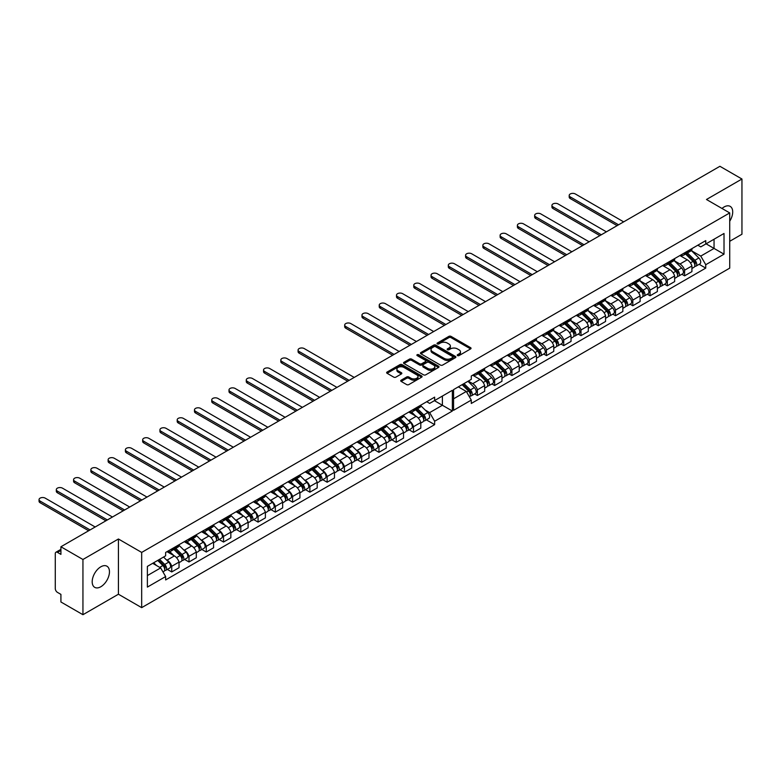 <?xml version="1.0" encoding="UTF-8"?>
<svg xmlns="http://www.w3.org/2000/svg" width="781" height="781" viewBox="0 0 781 781"><rect width="100%" height="100%" fill="white"/><g stroke="black" fill="none" stroke-linecap="round" stroke-linejoin="round"><path stroke-width="1.17" d="M729.718 221.228A12.213 7.049 120 0 0 730.176 206.369A12.213 7.049 120 0 0 724.075 206.975A12.213 7.049 120 0 0 721.995 208.459M100.827 586.746A12.213 7.049 120 0 0 108.803 575.987A12.213 7.049 120 0 0 106.929 566.196A12.213 7.049 120 0 0 100.827 566.801A12.213 7.049 120 0 0 92.851 577.559A12.213 7.049 120 0 0 94.716 587.351A12.213 7.049 120 0 0 100.827 586.746M457.539 355.589A1.074 0.625 0 0 0 459.052 355.589L470.601 348.922A1.533 0.888 0 0 0 471.05 348.297A1.533 0.888 0 0 0 470.601 347.672L451.037 336.377A1.533 0.888 0 0 0 448.87 336.377L437.321 343.044A1.074 0.625 0 0 0 438.844 343.923L440.338 343.054A4.92 2.841 0 0 1 447.288 343.054L448.919 344.001A4.92 2.841 0 0 1 450.364 346.003A4.92 2.841 0 0 1 448.919 348.014L447.425 348.873A1.074 0.625 0 0 0 448.948 349.751L450.442 348.892A4.92 2.841 0 0 1 457.402 348.892L459.033 349.829A4.92 2.841 0 0 1 460.468 351.84A4.92 2.841 0 0 1 459.033 353.852L457.539 354.711A1.074 0.625 0 0 0 457.539 355.589L457.539 354.711M440.445 365.078A1.533 0.888 0 0 0 442.622 365.078L455.44 357.678A1.533 0.888 0 0 0 455.889 357.044A1.533 0.888 0 0 0 455.44 356.419L435.886 345.134A1.533 0.888 0 0 0 433.709 345.134L420.891 352.534A1.533 0.888 0 0 0 420.442 353.158A1.533 0.888 0 0 0 420.891 353.783L440.445 365.078M60.918 546.768L719.916 166.294L741.95 179.015L706.473 199.497L729.718 212.92L141.673 552.421L118.429 538.997L82.942 559.489L60.918 546.768L60.918 554.373L57.482 552.392A3.134 1.806 -120 0 0 55.92 552.235A3.134 1.806 -120 0 0 55.275 553.67L55.275 588.562A3.134 1.806 -120 0 0 57.482 592.398L60.918 594.38L60.918 601.985L82.942 614.706L118.429 594.224L141.673 607.647L729.718 268.137L729.718 212.92M401.17 380.162A1.533 0.888 0 0 0 400.721 380.796A1.533 0.888 0 0 0 401.17 381.421L406.657 384.594A1.533 0.888 0 0 0 408.824 384.594L421.652 377.184A1.533 0.888 0 0 0 422.101 376.559A1.533 0.888 0 0 0 421.652 375.934L402.088 364.639A1.533 0.888 0 0 0 399.921 364.639L387.093 372.039A1.533 0.888 0 0 0 386.644 372.674A1.533 0.888 0 0 0 387.093 373.298L393.722 377.125A1.533 0.888 0 0 0 395.899 377.125L401.385 373.953A1.533 0.888 0 0 0 401.834 373.328A1.533 0.888 0 0 0 401.385 372.703L398.095 370.799A4.11 2.372 0 0 1 396.894 369.12A4.11 2.372 0 0 1 399.433 366.933A4.11 2.372 0 0 1 403.914 367.451L416.79 374.88A4.11 2.372 0 0 1 417.991 376.559A4.11 2.372 0 0 1 415.453 378.756A4.11 2.372 0 0 1 410.972 378.238L408.824 376.998A1.533 0.888 0 0 0 406.657 376.998L401.17 380.162L401.17 381.421L406.657 378.277L406.657 376.998M417.571 355.824A1.074 0.625 0 0 1 418.665 355.97L418.665 354.691L438.541 366.172A1.533 0.888 0 0 1 439 366.806A1.533 0.888 0 0 1 438.541 367.431L425.723 374.831A1.533 0.888 0 0 1 423.546 374.831L403.992 363.546L403.992 362.286A1.533 0.888 0 0 0 403.543 362.911A1.533 0.888 0 0 0 403.992 363.546M403.992 362.286L409.478 359.123A1.533 0.888 0 0 1 411.655 359.123L419.582 363.702A1.533 0.888 0 0 0 421.76 363.702L425.401 361.593A1.533 0.888 0 0 0 425.85 360.968A1.533 0.888 0 0 0 425.401 360.344L417.142 355.57A1.074 0.625 0 0 1 418.665 354.691M729.718 241.3L741.95 234.232L741.95 179.015M166.089 559.547L167.075 560.123A7.205 4.159 60 0 1 171.732 566.293L179.034 562.076A7.205 4.159 -120 0 0 174.388 555.906L167.027 551.659M170.678 551.279L177.99 547.061A7.205 4.159 -120 0 0 179.034 545.909L171.732 550.127A7.205 4.159 60 0 1 170.678 551.279A7.205 4.159 60 0 1 167.73 551.249M171.732 550.127L171.732 548.936M167.339 569.417L171.732 571.946L171.732 566.293M183.359 549.58L184.345 550.156A7.205 4.159 60 0 1 189.002 556.316L189.002 561.978L196.304 557.761L196.304 552.099A7.205 4.159 -120 0 0 191.657 545.939L184.296 541.682M189.002 538.968L189.002 540.149A7.205 4.159 60 0 1 187.948 541.311A7.205 4.159 60 0 1 184.999 541.282M184.609 559.44L189.002 561.978M171.732 571.946L179.034 567.728L179.034 562.076M179.034 545.909L179.034 544.718M409.107 429.833L413.5 432.362L420.803 428.144L420.803 422.492A7.205 4.159 -120 0 0 416.156 416.322L408.795 412.075M413.5 409.351L413.5 410.542A7.205 4.159 60 0 1 412.446 411.694L419.758 407.477A7.205 4.159 -120 0 0 420.803 406.315L420.803 405.134M407.858 419.963L408.853 420.539A7.205 4.159 60 0 1 413.5 426.709L413.5 432.362M412.446 411.694A7.205 4.159 60 0 1 409.498 411.665M391.837 439.801L396.231 442.329L403.533 438.112L403.533 432.459A7.205 4.159 -120 0 0 398.886 426.289L391.525 422.043M396.231 419.329L396.231 420.51A7.205 4.159 60 0 1 395.186 421.662L402.488 417.445A7.205 4.159 -120 0 0 403.533 416.293L403.533 415.101M390.588 429.94L391.584 430.507A7.205 4.159 60 0 1 396.231 436.677L396.231 442.329M395.186 421.662A7.205 4.159 60 0 1 392.228 421.633M374.568 449.768L378.961 452.306L386.263 448.089L386.263 442.427A7.205 4.159 -120 0 0 381.616 436.257L374.255 432.01M378.961 429.296L378.961 430.477A7.205 4.159 60 0 1 377.916 431.629L385.218 427.412A7.205 4.159 -120 0 0 386.263 426.26L386.263 425.079M373.318 439.908L374.314 440.484A7.205 4.159 60 0 1 378.961 446.644L378.961 452.306M377.916 431.629A7.205 4.159 60 0 1 374.958 431.6M357.308 459.736L361.691 462.274L368.993 458.056L368.993 452.394A7.205 4.159 -120 0 0 364.346 446.234L356.985 441.978M361.691 439.264L361.691 440.445A7.205 4.159 60 0 1 360.646 441.607L367.949 437.389A7.205 4.159 -120 0 0 368.993 436.228L368.993 435.046M356.048 449.876L357.044 450.452A7.205 4.159 60 0 1 361.691 456.612L361.691 462.274M360.646 441.607A7.205 4.159 60 0 1 357.688 441.577M340.038 469.713L344.421 472.241L351.733 468.024L351.733 462.372A7.205 4.159 -120 0 0 347.076 456.202L339.715 451.955M344.421 449.231L344.421 450.422A7.205 4.159 60 0 1 343.376 451.574L350.679 447.357A7.205 4.159 -120 0 0 351.733 446.205L351.733 445.014M338.778 459.853L339.774 460.419A7.205 4.159 60 0 1 344.421 466.589L344.421 472.241M343.376 451.574A7.205 4.159 60 0 1 340.418 451.545M322.768 479.68L327.151 482.219L334.463 478.001L334.463 472.339A7.205 4.159 -120 0 0 329.807 466.169L322.446 461.922M327.151 459.208L327.151 460.39A7.205 4.159 60 0 1 326.107 461.542L333.409 457.324A7.205 4.159 -120 0 0 334.463 456.172L334.463 454.991M321.508 469.82L322.504 470.387A7.205 4.159 60 0 1 327.151 476.556L327.151 482.219M326.107 461.542A7.205 4.159 60 0 1 323.158 461.512M305.498 489.648L309.881 492.186L317.193 487.969L317.193 482.307A7.205 4.159 -120 0 0 312.537 476.146L305.176 471.89M309.881 469.176L309.881 470.357A7.205 4.159 60 0 1 308.837 471.519L316.139 467.292A7.205 4.159 -120 0 0 317.193 466.14L317.193 464.959M304.239 479.788L305.234 480.364A7.205 4.159 60 0 1 309.881 486.524L309.881 492.186M308.837 471.519A7.205 4.159 60 0 1 305.888 471.49M288.228 499.625L292.611 502.154L299.924 497.936L299.924 492.284A7.205 4.159 -120 0 0 295.267 486.114L287.906 481.867M292.611 479.143L292.611 480.335A7.205 4.159 60 0 1 291.567 481.486L298.869 477.269A7.205 4.159 -120 0 0 299.924 476.117L299.924 474.926M286.969 489.755L287.964 490.331A7.205 4.159 60 0 1 292.611 496.501L292.611 502.154M291.567 481.486A7.205 4.159 60 0 1 288.619 481.457M270.958 509.593L275.342 512.131L282.654 507.904L282.654 502.251A7.205 4.159 -120 0 0 277.997 496.081L270.636 491.835M275.342 489.121L275.342 490.302A7.205 4.159 60 0 1 274.297 491.454L281.599 487.237A7.205 4.159 -120 0 0 282.654 486.085L282.654 484.903M269.709 499.733L270.695 500.299A7.205 4.159 60 0 1 275.342 506.469L275.342 512.131M274.297 491.454A7.205 4.159 60 0 1 271.349 491.425M253.688 519.56L258.072 522.098L265.384 517.881L265.384 512.219A7.205 4.159 -120 0 0 260.737 506.059L253.366 501.802M258.072 499.088L258.072 500.27A7.205 4.159 60 0 1 257.027 501.422L264.329 497.204A7.205 4.159 -120 0 0 265.384 496.052L265.384 494.871M252.439 509.7L253.425 510.276A7.205 4.159 60 0 1 258.072 516.436L258.072 522.098M257.027 501.422A7.205 4.159 60 0 1 254.079 501.392M236.418 529.538L240.802 532.066L248.114 527.849L248.114 522.186A7.205 4.159 -120 0 0 243.467 516.026L236.096 511.77M240.802 509.056L240.802 510.237A7.205 4.159 60 0 1 239.757 511.399L247.06 507.181A7.205 4.159 -120 0 0 248.114 506.02L248.114 504.838M235.169 519.668L236.155 520.244A7.205 4.159 60 0 1 240.802 526.414L240.802 532.066M239.757 511.399A7.205 4.159 60 0 1 236.809 511.37M219.149 539.505L223.532 542.034L230.844 537.816L230.844 532.164A7.205 4.159 -120 0 0 226.197 525.994L218.836 521.747M223.532 519.033L223.532 520.214A7.205 4.159 60 0 1 222.487 521.366L229.79 517.149A7.205 4.159 -120 0 0 230.844 515.997L230.844 514.806M217.899 529.645L218.885 530.211A7.205 4.159 60 0 1 223.532 536.381L223.532 542.034M222.487 521.366A7.205 4.159 60 0 1 219.539 521.337M201.879 549.473L206.272 552.011L213.574 547.793L213.574 542.131A7.205 4.159 -120 0 0 208.927 535.961L201.566 531.715M206.272 529.001L206.272 530.182A7.205 4.159 60 0 1 205.218 531.334L212.52 527.116A7.205 4.159 -120 0 0 213.574 525.964L213.574 524.783M200.629 539.612L201.615 540.188A7.205 4.159 60 0 1 206.272 546.349L206.272 552.011M205.218 531.334A7.205 4.159 60 0 1 202.269 531.305M187.948 541.311L195.26 537.094A7.205 4.159 -120 0 0 196.304 535.932L196.304 534.751M206.272 546.349L213.574 542.131M223.532 536.381L230.844 532.164M240.802 526.414L248.114 522.186M258.072 516.436L265.384 512.219M275.342 506.469L282.654 502.251M292.611 496.501L299.924 492.284M309.881 486.524L317.193 482.307M327.151 476.556L334.463 472.339M344.421 466.589L351.733 462.372M361.691 456.612L368.993 452.394M378.961 446.644L386.263 442.427M396.231 436.677L403.533 432.459M413.5 426.709L420.803 422.492M189.002 556.316L196.304 552.099M213.574 525.964L206.272 530.182M230.844 515.997L223.532 520.214M248.114 506.02L240.802 510.237M265.384 496.052L258.072 500.27M282.654 486.085L275.342 490.302M299.924 476.117L292.611 480.335M317.193 466.14L309.881 470.357M334.463 456.172L327.151 460.39M351.733 446.205L344.421 450.422M368.993 436.228L361.691 440.445M386.263 426.26L378.961 430.477M403.533 416.293L396.231 420.51M420.803 406.315L413.5 410.542M196.304 535.932L189.002 540.149M442.397 396.065L452.355 390.305L452.355 411.021L434.646 421.242L429.657 412.612L442.397 405.261L442.397 396.065M147.375 575.587L160.661 567.924L165.64 576.554L147.375 587.097L147.375 566.391L165.64 555.838L165.64 552.45L434.646 397.148L434.646 400.536L429.657 403.406L426.729 401.717M425.128 409.996L429.657 412.612M434.421 400.663L452.355 411.021M82.942 559.489L82.942 614.706M468.297 381.108L472.73 383.666A7.205 4.159 60 0 1 477.376 389.826L477.376 395.489L484.679 391.271L484.679 385.609A7.205 4.159 -120 0 0 480.032 379.439L472.671 375.192M477.376 372.478L477.376 373.66A7.205 4.159 60 0 1 476.322 374.812A7.205 4.159 60 0 1 473.374 374.782M474.643 393.907L477.376 395.489M476.322 374.812L483.634 370.594A7.205 4.159 -120 0 0 484.679 369.442L484.679 368.261M484.318 370.409L489.99 373.689A7.205 4.159 60 0 1 494.646 379.859L494.646 385.511L501.949 381.294L501.949 375.641A7.205 4.159 -120 0 0 497.302 369.472L489.941 365.225M494.646 362.501L494.646 363.692A7.205 4.159 60 0 1 493.592 364.844A7.205 4.159 60 0 1 490.644 364.815M491.913 383.94L494.646 385.511M493.592 364.844L500.904 360.627A7.205 4.159 -120 0 0 501.949 359.475L501.949 358.284M501.587 360.441L507.26 363.721A7.205 4.159 60 0 1 511.916 369.891L511.916 375.544L519.219 371.326L519.219 365.664A7.205 4.159 -120 0 0 514.572 359.504L507.211 355.248M511.916 352.534L511.916 353.715A7.205 4.159 60 0 1 510.862 354.877A7.205 4.159 60 0 1 507.914 354.847M509.183 373.972L511.916 375.544M510.862 354.877L518.174 350.659A7.205 4.159 -120 0 0 519.219 349.498L519.219 348.316M518.857 350.474L524.529 353.754A7.205 4.159 60 0 1 529.186 359.914L529.186 365.576L536.488 361.359L536.488 355.697A7.205 4.159 -120 0 0 531.841 349.537L524.481 345.28M529.186 342.566L529.186 343.747A7.205 4.159 60 0 1 528.132 344.899A7.205 4.159 60 0 1 525.183 344.87M526.453 363.995L529.186 365.576M528.132 344.899L535.444 340.682A7.205 4.159 -120 0 0 536.488 339.53L536.488 338.349M536.127 340.506L541.799 343.777A7.205 4.159 60 0 1 546.456 349.947L546.456 355.599L553.758 351.382L553.758 345.729A7.205 4.159 -120 0 0 549.111 339.559L541.75 335.313M546.456 332.599L546.456 333.78A7.205 4.159 60 0 1 545.402 334.932A7.205 4.159 60 0 1 542.453 334.903M543.722 354.027L546.456 355.599M545.402 334.932L552.714 330.714A7.205 4.159 -120 0 0 553.758 329.562L553.758 328.381M553.397 330.529L559.069 333.809A7.205 4.159 60 0 1 563.726 339.979L563.726 345.632L571.028 341.414L571.028 335.762A7.205 4.159 -120 0 0 566.381 329.592L559.02 325.345M563.726 322.621L563.726 323.812A7.205 4.159 60 0 1 562.671 324.964A7.205 4.159 60 0 1 559.723 324.935M560.992 344.06L563.726 345.632M562.671 324.964L569.984 320.747A7.205 4.159 -120 0 0 571.028 319.595L571.028 318.404M570.667 320.561L576.339 323.842A7.205 4.159 60 0 1 580.986 330.002L580.986 335.664L588.298 331.447L588.298 325.784A7.205 4.159 -120 0 0 583.651 319.624L576.29 315.368M580.986 312.654L580.986 313.835A7.205 4.159 60 0 1 579.941 314.997A7.205 4.159 60 0 1 576.993 314.968M578.262 334.092L580.986 335.664M579.941 314.997L587.244 310.77A7.205 4.159 -120 0 0 588.298 309.618L588.298 308.436M587.937 310.594L593.609 313.864A7.205 4.159 60 0 1 598.256 320.034L598.256 325.697L605.568 321.479L605.568 315.817A7.205 4.159 -120 0 0 600.921 309.647L593.55 305.4M598.256 302.686L598.256 303.868A7.205 4.159 60 0 1 597.211 305.02A7.205 4.159 60 0 1 594.263 304.99M595.532 324.115L598.256 325.697M597.211 305.02L604.514 300.802A7.205 4.159 -120 0 0 605.568 299.65L605.568 298.469M605.207 300.617L610.879 303.897A7.205 4.159 60 0 1 615.526 310.067L615.526 315.719L622.838 311.502L622.838 305.849A7.205 4.159 -120 0 0 618.191 299.679L610.82 295.433M615.526 292.709L615.526 293.9A7.205 4.159 60 0 1 614.481 295.052A7.205 4.159 60 0 1 611.533 295.023M612.802 314.147L615.526 315.719M614.481 295.052L621.783 290.835A7.205 4.159 -120 0 0 622.838 289.683L622.838 288.492M622.477 290.649L628.149 293.929A7.205 4.159 60 0 1 632.795 300.089L632.795 305.752L640.108 301.534L640.108 295.872A7.205 4.159 -120 0 0 635.451 289.712L628.09 285.455M632.795 282.742L632.795 283.923A7.205 4.159 60 0 1 631.751 285.085A7.205 4.159 60 0 1 628.803 285.055M630.072 304.18L632.795 305.752M631.751 285.085L639.053 280.867A7.205 4.159 -120 0 0 640.108 279.705L640.108 278.524M639.746 280.682L645.418 283.962A7.205 4.159 60 0 1 650.065 290.122L650.065 295.784L657.377 291.567L657.377 285.905A7.205 4.159 -120 0 0 652.721 279.735L645.36 275.488M650.065 272.774L650.065 273.955A7.205 4.159 60 0 1 649.021 275.107A7.205 4.159 60 0 1 646.072 275.078M647.342 294.203L650.065 295.784M649.021 275.107L656.323 270.89A7.205 4.159 -120 0 0 657.377 269.738L657.377 268.557M657.006 270.714L662.688 273.985A7.205 4.159 60 0 1 667.335 280.154L667.335 285.807L674.647 281.59L674.647 275.937A7.205 4.159 -120 0 0 669.991 269.767L662.63 265.52M667.335 262.806L667.335 263.988A7.205 4.159 60 0 1 666.291 265.14A7.205 4.159 60 0 1 663.342 265.11M664.611 284.235L667.335 285.807M666.291 265.14L673.593 260.922A7.205 4.159 -120 0 0 674.647 259.77L674.647 258.579M674.276 260.737L679.958 264.017A7.205 4.159 60 0 1 684.605 270.187L684.605 275.839L691.917 271.622L691.917 265.97A7.205 4.159 -120 0 0 687.26 259.8L679.9 255.553M684.605 252.829L684.605 254.02A7.205 4.159 60 0 1 683.56 255.172A7.205 4.159 60 0 1 680.612 255.143M681.881 274.268L684.605 275.839M691.917 248.612L691.917 249.793L684.605 254.02M683.56 255.172L690.863 250.955A7.205 4.159 -120 0 0 691.917 249.793M650.065 290.122L657.377 285.905M632.795 300.089L640.108 295.872M615.526 310.067L622.838 305.849M598.256 320.034L605.568 315.817M580.986 330.002L588.298 325.784M563.726 339.979L571.028 335.762M546.456 349.947L553.758 345.729M529.186 359.914L536.488 355.697M511.916 369.891L519.219 365.664M494.646 379.859L501.949 375.641M477.376 389.826L484.679 385.609M667.335 280.154L674.647 275.937M684.605 270.187L691.917 265.97M657.377 269.738L650.065 273.955M640.108 279.705L632.795 283.923M622.838 289.683L615.526 293.9M605.568 299.65L598.256 303.868M588.298 309.618L580.986 313.835M571.028 319.595L563.726 323.812M553.758 329.562L546.456 333.78M536.488 339.53L529.186 343.747M519.219 349.498L511.916 353.715M501.949 359.475L494.646 363.692M484.679 369.442L477.376 373.66M674.647 259.77L667.335 263.988M697.833 245.195L700.772 246.884L705.751 244.014L705.751 240.626L471.285 375.993L471.285 379.381L453.576 389.602L453.576 410.318L471.285 400.087L471.285 403.474L705.751 268.108L705.751 264.72L700.772 256.09L714.049 248.426L714.049 239.22L724.016 233.47L724.016 254.176L705.751 264.72M699.151 264.29L705.751 268.108M453.576 398.808L466.306 391.457L458.33 386.859M466.306 391.457L471.285 400.087M691.546 250.769L700.772 256.09M434.646 400.536L452.355 390.305M165.64 576.554L165.64 579.941L434.646 424.63L434.646 421.242M705.751 244.014L724.016 233.47M141.673 607.647L141.673 552.421M118.429 594.224L118.429 538.997M706.083 243.818L724.016 254.176M160.661 567.924L152.685 563.316M426.377 419.856L434.646 424.63M457.969 355.745L459.033 355.13A4.92 2.841 0 0 0 460.468 353.119L460.468 351.84M450.364 346.003L450.364 347.281A4.92 2.841 0 0 1 448.919 349.292L447.855 349.908M470.601 347.672L470.601 348.922L451.037 337.656A1.533 0.888 0 0 0 448.87 337.656L437.75 344.07M417.991 376.559L417.991 377.838A4.11 2.372 0 0 1 415.453 380.035A4.11 2.372 0 0 1 410.972 379.517L408.824 378.277A1.533 0.888 0 0 0 406.657 378.277M396.894 369.12L396.894 370.399A4.11 2.372 0 0 0 398.095 372.078L398.095 370.799M401.385 372.703L401.385 373.953L398.095 372.078M421.652 375.934L421.652 377.184L402.088 365.918A1.533 0.888 0 0 0 399.921 365.918L387.112 373.308M404.011 363.555L409.478 360.392L409.478 359.123M425.85 360.968L425.85 362.247A1.533 0.888 0 0 1 425.401 362.872L421.76 364.981A1.533 0.888 0 0 1 419.582 364.981L411.655 360.392A1.533 0.888 0 0 0 409.478 360.392M418.665 355.97L438.522 367.441M427.812 368.447A4.11 2.372 0 0 0 432.293 368.964A4.11 2.372 0 0 0 434.832 366.777A4.11 2.372 0 0 0 433.631 365.098L429.091 362.472A1.533 0.888 0 0 0 426.924 362.472L423.282 364.581A1.533 0.888 0 0 0 422.833 365.205A1.533 0.888 0 0 0 423.282 365.83L427.812 368.447L427.812 369.725A4.11 2.372 0 0 0 432.293 370.243A4.11 2.372 0 0 0 434.832 368.046L434.832 366.777M422.833 365.205L422.833 366.484A1.533 0.888 0 0 0 423.282 367.109L423.282 365.83M427.812 369.725L423.282 367.109M455.44 356.419L455.44 357.678L435.886 346.403A1.533 0.888 0 0 0 433.709 346.403L420.91 353.803L420.891 352.534M452.726 357.483A1.074 0.625 0 0 0 452.726 356.605L435.554 346.696A1.074 0.625 0 0 0 434.041 346.696L432.459 347.604A4.92 2.841 0 0 0 431.024 349.615A4.92 2.841 0 0 0 432.459 351.626L444.194 358.401A4.92 2.841 0 0 0 451.154 358.401L452.726 357.483L452.726 358.762A1.074 0.625 0 0 0 453.039 358.323L453.039 357.044M431.024 349.615L431.024 350.894A4.92 2.841 0 0 0 432.459 352.905L432.459 351.626M452.726 358.762L451.154 359.68A4.92 2.841 0 0 1 444.194 359.68L432.459 352.905M685.542 254.02L693.001 261.381A3.915 2.255 60 0 1 694.036 267.248L691.917 268.469M680.456 255.231L682.008 256.764M687.553 256.002L690.443 257.671M623.668 221.863L575.343 193.971A3.602 2.079 0 0 0 571.419 193.522A3.602 2.079 0 0 0 569.203 195.435A3.602 2.079 0 0 0 570.257 196.91L618.572 224.811M686.304 253.591L694.407 261.576A1.874 1.084 60 0 1 694.905 264.398A1.874 1.084 60 0 1 694.729 264.466M687.426 252.937L694.885 260.288A3.915 2.255 60 0 1 695.92 266.165A3.915 2.255 60 0 1 694.739 266.282M691.351 250.574L698.868 257.994A3.915 2.255 60 0 1 699.903 263.861L695.92 266.165M617.136 225.641L570.257 198.569A3.602 2.079 180 0 1 569.203 197.105L569.203 195.435M411.284 413.51L409.449 411.694M415.668 409.84L421.896 415.98A3.915 2.255 60 0 1 422.931 421.847L420.803 423.077M411.538 411.997L415.59 415.99M416.449 410.611L419.338 412.28M354.223 377.428L304.239 348.57A3.602 2.079 0 0 0 300.314 348.121A3.602 2.079 0 0 0 298.088 350.044A3.602 2.079 0 0 0 299.143 351.509L349.127 380.367M416.419 409.4L423.302 416.185A1.874 1.084 60 0 1 423.79 419.006A1.874 1.084 60 0 1 423.624 419.075M417.552 408.746L423.78 414.896A3.915 2.255 60 0 1 424.815 420.764A3.915 2.255 60 0 1 423.624 420.891M420.803 405.73L427.763 412.593A3.915 2.255 60 0 1 428.798 418.46L424.815 420.764M347.691 381.196L299.143 353.178A3.602 2.079 180 0 1 298.088 351.704L298.088 350.044M668.272 263.988L675.731 271.349A3.915 2.255 60 0 1 676.766 277.216L674.647 278.446M663.186 265.198L664.738 266.731M670.283 265.979L673.173 267.639M606.398 231.84L558.073 203.939A3.602 2.079 0 0 0 554.149 203.49A3.602 2.079 0 0 0 551.933 205.413A3.602 2.079 0 0 0 552.987 206.877L601.302 234.778M669.034 263.558L677.137 271.554A1.874 1.084 60 0 1 677.635 274.365A1.874 1.084 60 0 1 677.459 274.434M670.157 262.904L677.615 270.265A3.915 2.255 60 0 1 678.65 276.132A3.915 2.255 60 0 1 677.469 276.259M674.091 260.551L681.598 267.961A3.915 2.255 60 0 1 682.633 273.828L678.65 276.132M599.867 235.608L552.987 208.537A3.602 2.079 180 0 1 551.933 207.072L551.933 205.413M651.012 273.965L658.461 281.316A3.915 2.255 60 0 1 659.496 287.183L657.377 288.414M645.916 275.166L647.469 276.708M653.014 275.947L655.903 277.606M589.128 241.807L540.803 213.906A3.602 2.079 0 0 0 536.879 213.457A3.602 2.079 0 0 0 534.663 215.38A3.602 2.079 0 0 0 535.717 216.845L584.032 244.746M651.764 273.526L659.867 281.521A1.874 1.084 60 0 1 660.365 284.343A1.874 1.084 60 0 1 660.189 284.411M652.887 272.872L660.345 280.233A3.915 2.255 60 0 1 661.38 286.1A3.915 2.255 60 0 1 660.199 286.227M656.821 270.519L664.328 277.929A3.915 2.255 60 0 1 665.363 283.796L661.38 286.1M582.597 245.576L535.717 218.514A3.602 2.079 180 0 1 534.663 217.04L534.663 215.38M633.742 283.933L641.191 291.293A3.915 2.255 60 0 1 642.226 297.161L640.108 298.381M628.646 285.143L630.199 286.676M635.754 285.914L638.633 287.584M571.858 251.775L523.534 223.883A3.602 2.079 0 0 0 519.609 223.425A3.602 2.079 0 0 0 517.393 225.348A3.602 2.079 0 0 0 518.447 226.822L566.762 254.713M634.494 283.493L642.597 291.489A1.874 1.084 60 0 1 643.095 294.31A1.874 1.084 60 0 1 642.919 294.378M635.617 282.849L643.075 290.2A3.915 2.255 60 0 1 644.11 296.067A3.915 2.255 60 0 1 642.929 296.194M639.551 280.486L647.058 287.906A3.915 2.255 60 0 1 648.093 293.773L644.11 296.067M565.327 255.553L518.447 228.482A3.602 2.079 180 0 1 517.393 227.007L517.393 225.348M616.473 293.9L623.921 301.261A3.915 2.255 60 0 1 624.956 307.128L622.838 308.358M611.377 295.111L612.929 296.643M618.484 295.892L621.364 297.551M554.588 261.752L506.264 233.851A3.602 2.079 0 0 0 502.339 233.402A3.602 2.079 0 0 0 500.123 235.315A3.602 2.079 0 0 0 501.177 236.789L549.492 264.691M617.224 293.471L625.327 301.466A1.874 1.084 60 0 1 625.825 304.278A1.874 1.084 60 0 1 625.649 304.346M618.347 292.816L625.806 300.177A3.915 2.255 60 0 1 626.84 306.045A3.915 2.255 60 0 1 625.659 306.172M622.281 290.464L629.789 297.873A3.915 2.255 60 0 1 630.823 303.741L626.84 306.045M548.057 265.52L501.177 238.449A3.602 2.079 180 0 1 500.123 236.985L500.123 235.315M599.203 303.877L606.661 311.228A3.915 2.255 60 0 1 607.686 317.096L605.568 318.326M594.107 305.078L595.659 306.621M601.214 305.859L604.094 307.519M537.318 271.72L488.994 243.818A3.602 2.079 0 0 0 485.069 243.369A3.602 2.079 0 0 0 482.853 245.293A3.602 2.079 0 0 0 483.908 246.757L532.222 274.658M599.954 303.438L608.057 311.434A1.874 1.084 60 0 1 608.555 314.245A1.874 1.084 60 0 1 608.379 314.313M601.077 302.784L608.536 310.145A3.915 2.255 60 0 1 609.57 316.012A3.915 2.255 60 0 1 608.389 316.139M605.011 300.431L612.529 307.841A3.915 2.255 60 0 1 613.554 313.708L609.57 316.012M530.787 275.488L483.908 248.426A3.602 2.079 180 0 1 482.853 246.952L482.853 245.293M581.933 313.845L589.391 321.206A3.915 2.255 60 0 1 590.416 327.073L588.298 328.293M576.837 315.055L578.389 316.588M583.944 315.827L586.824 317.496M520.048 281.687L471.724 253.796A3.602 2.079 0 0 0 467.809 253.337A3.602 2.079 0 0 0 465.583 255.26A3.602 2.079 0 0 0 466.638 256.734L514.952 284.626M582.685 313.406L590.787 321.401A1.874 1.084 60 0 1 591.285 324.222A1.874 1.084 60 0 1 591.11 324.291M583.807 312.761L591.266 320.112A3.915 2.255 60 0 1 592.301 325.98A3.915 2.255 60 0 1 591.119 326.107M587.742 310.399L595.259 317.818A3.915 2.255 60 0 1 596.284 323.685L592.301 325.98M513.517 285.455L466.638 258.394A3.602 2.079 180 0 1 465.583 256.92L465.583 255.26M564.663 323.812L572.122 331.173A3.915 2.255 60 0 1 573.147 337.041L571.028 338.261M559.567 325.023L561.129 326.556M566.674 325.794L569.554 327.464M502.779 291.655L454.464 263.763A3.602 2.079 0 0 0 450.539 263.314A3.602 2.079 0 0 0 448.314 265.228A3.602 2.079 0 0 0 449.368 266.702L497.692 294.603M565.415 323.383L573.518 331.378A1.874 1.084 60 0 1 574.015 334.19A1.874 1.084 60 0 1 573.84 334.258M566.547 322.729L573.996 330.09A3.915 2.255 60 0 1 575.031 335.957A3.915 2.255 60 0 1 573.85 336.074M570.472 320.366L577.989 327.786A3.915 2.255 60 0 1 579.014 333.653L575.031 335.957M496.247 295.433L449.368 268.361A3.602 2.079 180 0 1 448.314 266.897L448.314 265.228M547.393 333.79L554.852 341.141A3.915 2.255 60 0 1 555.877 347.008L553.758 348.238M542.297 334.99L543.859 336.533M549.404 335.771L552.284 337.431M485.509 301.632L437.194 273.731A3.602 2.079 0 0 0 433.27 273.282A3.602 2.079 0 0 0 431.044 275.205A3.602 2.079 0 0 0 432.098 276.669L480.422 304.57M548.145 333.35L556.248 341.346A1.874 1.084 60 0 1 556.746 344.157A1.874 1.084 60 0 1 556.57 344.226M549.277 332.696L556.726 340.057A3.915 2.255 60 0 1 557.761 345.924A3.915 2.255 60 0 1 556.58 346.051M553.202 330.343L560.719 337.753A3.915 2.255 60 0 1 561.744 343.62L557.761 345.924M478.978 305.4L432.098 278.329A3.602 2.079 180 0 1 431.044 276.865L431.044 275.205M530.123 343.757L537.582 351.108A3.915 2.255 60 0 1 538.607 356.976L536.488 358.206M525.027 344.968L526.589 346.5M532.134 345.739L535.014 347.408M468.239 311.599L419.924 283.698A3.602 2.079 0 0 0 416 283.249A3.602 2.079 0 0 0 413.774 285.172A3.602 2.079 0 0 0 414.828 286.647L463.153 314.538M530.875 343.318L538.978 351.313A1.874 1.084 60 0 1 539.476 354.135A1.874 1.084 60 0 1 539.3 354.203M532.007 342.674L539.456 350.025A3.915 2.255 60 0 1 540.491 355.892A3.915 2.255 60 0 1 539.31 356.019M535.932 340.311L543.449 347.721A3.915 2.255 60 0 1 544.474 353.588L540.491 355.892M461.708 315.368L414.828 288.306A3.602 2.079 180 0 1 413.774 286.832L413.774 285.172M512.853 353.725L520.312 361.086A3.915 2.255 60 0 1 521.347 366.953L519.219 368.173M507.757 354.935L509.319 356.468M514.864 355.706L517.744 357.376M450.969 321.567L402.654 293.676A3.602 2.079 0 0 0 398.73 293.226A3.602 2.079 0 0 0 396.504 295.14A3.602 2.079 0 0 0 397.558 296.614L445.883 324.505M513.605 353.285L521.708 361.281A1.874 1.084 60 0 1 522.206 364.102A1.874 1.084 60 0 1 522.04 364.171M514.738 352.641L522.196 359.992A3.915 2.255 60 0 1 523.221 365.859A3.915 2.255 60 0 1 522.04 365.986M518.662 350.279L526.179 357.698A3.915 2.255 60 0 1 527.214 363.565L523.221 365.859M444.438 325.345L397.558 298.274A3.602 2.079 180 0 1 396.504 296.8L396.504 295.14M495.584 363.692L503.042 371.053A3.915 2.255 60 0 1 504.077 376.92L501.949 378.15M490.488 364.903L492.05 366.435M497.595 365.684L500.475 367.343M433.699 331.544L385.384 303.643A3.602 2.079 0 0 0 381.46 303.194A3.602 2.079 0 0 0 379.234 305.117A3.602 2.079 0 0 0 380.288 306.582L428.613 334.483M496.335 363.263L504.438 371.258A1.874 1.084 60 0 1 504.936 374.07A1.874 1.084 60 0 1 504.77 374.138M497.468 362.609L504.926 369.969A3.915 2.255 60 0 1 505.951 375.837A3.915 2.255 60 0 1 504.77 375.964M501.392 360.256L508.909 367.666A3.915 2.255 60 0 1 509.944 373.533L505.951 375.837M427.168 335.313L380.288 308.241A3.602 2.079 180 0 1 379.234 306.777L379.234 305.117M478.314 373.669L485.772 381.021A3.915 2.255 60 0 1 486.807 386.888L484.679 388.118M473.218 374.87L474.78 376.413M480.325 375.651L483.205 377.311M416.429 341.512L368.115 313.611A3.602 2.079 0 0 0 364.19 313.161A3.602 2.079 0 0 0 361.964 315.085A3.602 2.079 0 0 0 363.019 316.549L411.343 344.45M479.065 373.23L487.168 381.226A1.874 1.084 60 0 1 487.666 384.047A1.874 1.084 60 0 1 487.5 384.106M480.198 372.576L487.656 379.937A3.915 2.255 60 0 1 488.681 385.804A3.915 2.255 60 0 1 487.5 385.931M484.122 370.223L491.639 377.633A3.915 2.255 60 0 1 492.674 383.5L488.681 385.804M409.898 345.28L363.019 318.218A3.602 2.079 180 0 1 361.964 316.744L361.964 315.085M462.098 384.682L468.502 390.998A3.915 2.255 60 0 1 469.537 396.865L469.449 396.914M463.055 385.619L465.935 387.288M399.159 351.479L350.845 323.588A3.602 2.079 0 0 0 346.92 323.129A3.602 2.079 0 0 0 344.694 325.052A3.602 2.079 0 0 0 345.749 326.526L394.073 354.418M462.86 384.242L469.898 391.193A1.874 1.084 60 0 1 470.396 394.014A1.874 1.084 60 0 1 470.23 394.083M463.982 383.598L470.387 389.904A3.915 2.255 60 0 1 471.412 395.772A3.915 2.255 60 0 1 470.23 395.899M467.965 381.294L474.37 387.61A3.915 2.255 60 0 1 475.404 393.478L471.412 395.772M392.628 355.248L345.749 328.186A3.602 2.079 180 0 1 344.694 326.712L344.694 325.052M394.014 423.478L392.179 421.662M398.398 419.807L404.626 425.957A3.915 2.255 60 0 1 405.661 431.825L403.533 433.045M394.268 421.974L398.32 425.967M399.179 420.578L402.069 422.248M336.953 387.396L286.969 358.547A3.602 2.079 0 0 0 283.044 358.089A3.602 2.079 0 0 0 280.818 360.012A3.602 2.079 0 0 0 281.873 361.486L331.857 390.344M399.15 419.368L406.032 426.153A1.874 1.084 60 0 1 406.52 428.974A1.874 1.084 60 0 1 406.354 429.042M400.282 418.723L406.51 424.864A3.915 2.255 60 0 1 407.545 430.731A3.915 2.255 60 0 1 406.364 430.858M403.533 415.707L410.494 422.57A3.915 2.255 60 0 1 411.528 428.437L407.545 430.731M330.422 391.174L281.873 363.145A3.602 2.079 180 0 1 280.818 361.671L280.818 360.012M376.745 433.445L374.909 431.639M381.128 429.775L387.356 435.925A3.915 2.255 60 0 1 388.391 441.792L386.263 443.022M376.998 431.942L381.05 435.935M381.909 430.556L384.799 432.215M319.683 397.373L269.699 368.515A3.602 2.079 0 0 0 265.774 368.066A3.602 2.079 0 0 0 263.548 369.989A3.602 2.079 0 0 0 264.603 371.453L314.587 400.311M381.88 429.345L388.762 436.13A1.874 1.084 60 0 1 389.25 438.942A1.874 1.084 60 0 1 389.084 439.01M383.012 428.691L389.241 434.841A3.915 2.255 60 0 1 390.275 440.709A3.915 2.255 60 0 1 389.094 440.835M386.263 425.674L393.224 432.537A3.915 2.255 60 0 1 394.259 438.405L390.275 440.709M313.152 401.141L264.603 373.113A3.602 2.079 180 0 1 263.548 371.649L263.548 369.989M359.475 443.413L357.639 441.607M363.858 439.752L370.087 445.892A3.915 2.255 60 0 1 371.121 451.76L368.993 452.99M359.738 441.909L363.78 445.902M364.639 440.523L367.529 442.183M302.413 407.34L252.429 378.482A3.602 2.079 0 0 0 248.504 378.033A3.602 2.079 0 0 0 246.279 379.956A3.602 2.079 0 0 0 247.333 381.421L297.317 410.279M364.61 439.312L371.492 446.097A1.874 1.084 60 0 1 371.981 448.909A1.874 1.084 60 0 1 371.815 448.977M365.742 438.658L371.971 444.809A3.915 2.255 60 0 1 373.006 450.676A3.915 2.255 60 0 1 371.824 450.803M368.993 435.642L375.954 442.505A3.915 2.255 60 0 1 376.989 448.372L373.006 450.676M295.882 411.109L247.333 383.09A3.602 2.079 180 0 1 246.279 381.616L246.279 379.956M342.205 453.39L340.37 451.574M346.588 449.719L352.817 455.87A3.915 2.255 60 0 1 353.852 461.737L351.733 462.957M342.469 451.887L346.51 455.87M347.369 450.491L350.259 452.16M285.143 417.308L235.159 388.46A3.602 2.079 0 0 0 231.235 388.001A3.602 2.079 0 0 0 229.009 389.924A3.602 2.079 0 0 0 230.063 391.398L280.047 420.256M347.34 449.28L354.223 456.065A1.874 1.084 60 0 1 354.72 458.886A1.874 1.084 60 0 1 354.545 458.955M348.472 448.636L354.701 454.776A3.915 2.255 60 0 1 355.736 460.644A3.915 2.255 60 0 1 354.554 460.77M351.733 445.609L358.684 452.482A3.915 2.255 60 0 1 359.719 458.349L355.736 460.644M278.612 421.086L230.063 393.058A3.602 2.079 180 0 1 229.009 391.584L229.009 389.924M324.935 463.358L323.1 461.551M329.318 459.687L335.547 465.837A3.915 2.255 60 0 1 336.582 471.704L334.463 472.925M325.199 461.854L329.24 465.847M330.099 460.458L332.989 462.127M267.873 427.285L217.889 398.427A3.602 2.079 0 0 0 213.965 397.978A3.602 2.079 0 0 0 211.749 399.892A3.602 2.079 0 0 0 212.803 401.366L262.777 430.224M330.07 459.257L336.953 466.042A1.874 1.084 60 0 1 337.451 468.854A1.874 1.084 60 0 1 337.275 468.922M331.203 458.603L337.431 464.754A3.915 2.255 60 0 1 338.466 470.621A3.915 2.255 60 0 1 337.285 470.738M334.463 455.587L341.414 462.45A3.915 2.255 60 0 1 342.449 468.317L338.466 470.621M261.342 431.053L212.803 403.025A3.602 2.079 180 0 1 211.749 401.561L211.749 399.892M307.665 473.325L305.83 471.519M312.049 469.654L318.277 475.805A3.915 2.255 60 0 1 319.312 481.672L317.193 482.902M307.929 471.822L311.97 475.814M312.83 470.435L315.719 472.095M250.603 437.253L200.619 408.395A3.602 2.079 0 0 0 196.695 407.946A3.602 2.079 0 0 0 194.479 409.869A3.602 2.079 0 0 0 195.533 411.333L245.507 440.191M312.8 469.225L319.683 476.01A1.874 1.084 60 0 1 320.181 478.821A1.874 1.084 60 0 1 320.005 478.89M313.933 468.571L320.161 474.721A3.915 2.255 60 0 1 321.196 480.588A3.915 2.255 60 0 1 320.015 480.715M317.193 465.554L324.144 472.417A3.915 2.255 60 0 1 325.179 478.284L321.196 480.588M244.072 441.021L195.533 412.993A3.602 2.079 180 0 1 194.479 411.528L194.479 409.869M290.395 483.302L288.56 481.486M294.779 479.632L301.007 485.772A3.915 2.255 60 0 1 302.042 491.639L299.924 492.87M290.659 481.789L294.701 485.782M295.56 480.403L298.449 482.072M233.334 447.22L183.35 418.362A3.602 2.079 0 0 0 179.425 417.913A3.602 2.079 0 0 0 177.209 419.836A3.602 2.079 0 0 0 178.263 421.31L228.237 450.159M295.53 479.192L302.413 485.977A1.874 1.084 60 0 1 302.911 488.799A1.874 1.084 60 0 1 302.735 488.867M296.663 478.538L302.891 484.689A3.915 2.255 60 0 1 303.926 490.556A3.915 2.255 60 0 1 302.745 490.683M299.924 475.522L306.874 482.385A3.915 2.255 60 0 1 307.909 488.262L303.926 490.556M226.802 450.988L178.263 422.97A3.602 2.079 180 0 1 177.209 421.496L177.209 419.836M273.125 493.27L271.29 491.454M277.509 489.599L283.737 495.75A3.915 2.255 60 0 1 284.772 501.617L282.654 502.837M273.389 491.766L277.431 495.759M278.3 490.37L281.18 492.04M216.064 457.197L166.08 428.339A3.602 2.079 0 0 0 162.155 427.89A3.602 2.079 0 0 0 159.939 429.804A3.602 2.079 0 0 0 160.993 431.278L210.968 460.136M278.261 489.16L285.143 495.945A1.874 1.084 60 0 1 285.641 498.766A1.874 1.084 60 0 1 285.465 498.834M279.393 488.515L285.621 494.656A3.915 2.255 60 0 1 286.656 500.523A3.915 2.255 60 0 1 285.475 500.65M282.654 485.499L289.605 492.362A3.915 2.255 60 0 1 290.639 498.229L286.656 500.523M209.533 460.966L160.993 432.938A3.602 2.079 180 0 1 159.939 431.463L159.939 429.804M255.856 503.237L254.02 501.431M260.239 499.567L266.467 505.717A3.915 2.255 60 0 1 267.502 511.584L265.384 512.814M256.119 501.734L260.161 505.727M261.03 500.348L263.91 502.007M198.794 467.165L148.81 438.307A3.602 2.079 0 0 0 144.885 437.858A3.602 2.079 0 0 0 142.669 439.781A3.602 2.079 0 0 0 143.724 441.245L193.698 470.103M261 499.137L267.873 505.922A1.874 1.084 60 0 1 268.371 508.734A1.874 1.084 60 0 1 268.195 508.802M262.123 498.483L268.352 504.633A3.915 2.255 60 0 1 269.386 510.501A3.915 2.255 60 0 1 268.205 510.628M265.384 495.466L272.335 502.329A3.915 2.255 60 0 1 273.37 508.197L269.386 510.501M192.263 470.933L143.724 442.905A3.602 2.079 180 0 1 142.669 441.441L142.669 439.781M238.586 513.205L236.75 511.399M242.969 509.544L249.207 515.685A3.915 2.255 60 0 1 250.232 521.552L248.114 522.782M238.849 511.701L242.891 515.694M243.76 510.315L246.64 511.975M181.524 477.132L131.54 448.274A3.602 2.079 0 0 0 127.615 447.825A3.602 2.079 0 0 0 125.399 449.749A3.602 2.079 0 0 0 126.454 451.213L176.428 480.071M243.731 509.105L250.603 515.89A1.874 1.084 60 0 1 251.101 518.711A1.874 1.084 60 0 1 250.926 518.769M244.853 508.451L251.082 514.601A3.915 2.255 60 0 1 252.117 520.468A3.915 2.255 60 0 1 250.935 520.595M248.114 505.434L255.075 512.297A3.915 2.255 60 0 1 256.1 518.164L252.117 520.468M174.993 480.901L126.454 452.882A3.602 2.079 180 0 1 125.399 451.408L125.399 449.749M221.316 523.182L219.481 521.366M225.699 519.511L231.937 525.662A3.915 2.255 60 0 1 232.963 531.529L230.844 532.749M221.579 521.679L225.621 525.672M226.49 520.283L229.37 521.952M164.254 487.1L114.27 458.252A3.602 2.079 0 0 0 110.346 457.793A3.602 2.079 0 0 0 108.129 459.716A3.602 2.079 0 0 0 109.184 461.19L159.168 490.048M226.461 519.072L233.334 525.857A1.874 1.084 60 0 1 233.831 528.678A1.874 1.084 60 0 1 233.656 528.747M227.583 518.428L233.812 524.568A3.915 2.255 60 0 1 234.847 530.436A3.915 2.255 60 0 1 233.665 530.563M230.844 515.411L237.805 522.274A3.915 2.255 60 0 1 238.83 528.141L234.847 530.436M157.723 490.878L109.184 462.85A3.602 2.079 180 0 1 108.129 461.376L108.129 459.716M204.046 533.15L202.211 531.344M208.429 529.479L214.668 535.629A3.915 2.255 60 0 1 215.693 541.497L213.574 542.727M204.31 531.646L208.351 535.639M209.22 530.25L212.1 531.92M146.984 497.077L97 468.219A3.602 2.079 0 0 0 93.085 467.77A3.602 2.079 0 0 0 90.86 469.684A3.602 2.079 0 0 0 91.914 471.158L141.898 500.016M209.191 529.049L216.064 535.834A1.874 1.084 60 0 1 216.562 538.646A1.874 1.084 60 0 1 216.386 538.714M210.314 528.395L216.542 534.546A3.915 2.255 60 0 1 217.577 540.413A3.915 2.255 60 0 1 216.396 540.54M213.574 525.379L220.535 532.242A3.915 2.255 60 0 1 221.56 538.109L217.577 540.413M140.453 500.846L91.914 472.817A3.602 2.079 180 0 1 90.86 471.353L90.86 469.684M186.776 543.117L184.941 541.311M191.16 539.446L197.398 545.597A3.915 2.255 60 0 1 198.423 551.464L196.304 552.694M187.04 541.614L191.091 545.607M191.95 540.227L194.83 541.887M129.714 507.045L79.74 478.187A3.602 2.079 0 0 0 75.816 477.738A3.602 2.079 0 0 0 73.59 479.661A3.602 2.079 0 0 0 74.644 481.125L124.628 509.983M191.921 539.017L198.794 545.802A1.874 1.084 60 0 1 199.292 548.613A1.874 1.084 60 0 1 199.116 548.682M193.044 538.363L199.272 544.513A3.915 2.255 60 0 1 200.307 550.38A3.915 2.255 60 0 1 199.126 550.507M196.304 535.346L203.265 542.209A3.915 2.255 60 0 1 204.29 548.077L200.307 550.38M123.183 510.813L74.644 482.795A3.602 2.079 180 0 1 73.59 481.321L73.59 479.661M169.506 553.094L167.671 551.279M173.89 549.424L180.128 555.564A3.915 2.255 60 0 1 181.153 561.441L179.034 562.662M169.77 551.591L173.821 555.574M174.68 550.195L177.56 551.864M112.444 517.012L62.47 488.154A3.602 2.079 0 0 0 58.546 487.705A3.602 2.079 0 0 0 56.32 489.628A3.602 2.079 0 0 0 57.374 491.103L107.358 519.951M174.651 548.984L181.524 555.769A1.874 1.084 60 0 1 182.022 558.591A1.874 1.084 60 0 1 181.846 558.659M175.774 548.33L182.002 554.481A3.915 2.255 60 0 1 183.037 560.348A3.915 2.255 60 0 1 181.856 560.475M179.034 545.314L185.995 552.177A3.915 2.255 60 0 1 187.02 558.054L183.037 560.348M105.913 520.79L57.374 492.762A3.602 2.079 180 0 1 56.32 491.288L56.32 489.628M157.684 560.436L162.858 565.542A3.915 2.255 60 0 1 163.893 571.409L162.975 571.936M153.701 562.74L156.551 565.551M157.782 560.377L160.29 561.832M95.175 526.99L45.2 498.132A3.602 2.079 0 0 0 41.276 497.682A3.602 2.079 0 0 0 39.05 499.596A3.602 2.079 0 0 0 40.104 501.07L90.088 529.928M158.436 559.997L164.254 565.737A1.874 1.084 60 0 1 164.752 568.558A1.874 1.084 60 0 1 164.586 568.627M159.568 559.352L164.742 564.448A3.915 2.255 60 0 1 165.767 570.325A3.915 2.255 60 0 1 164.586 570.442M163.551 557.048L168.725 562.154A3.915 2.255 60 0 1 169.76 568.021L165.767 570.325M88.643 530.758L40.104 502.73A3.602 2.079 180 0 1 39.05 501.265L39.05 499.596M201.615 540.188L208.927 535.961M218.885 530.211L226.197 525.994M236.155 520.244L243.467 516.026M253.425 510.276L260.737 506.059M270.695 500.299L277.997 496.081M287.964 490.331L295.267 486.114M305.234 480.364L312.537 476.146M322.504 470.387L329.807 466.169M339.774 460.419L347.076 456.202M357.044 450.452L364.346 446.234M374.314 440.484L381.616 436.257M391.584 430.507L398.886 426.289M408.853 420.539L416.156 416.322M184.345 550.156L191.657 545.939M167.075 560.123L174.388 555.906M645.418 283.962L652.721 279.735M628.149 293.929L635.451 289.712M610.879 303.897L618.191 299.679M593.609 313.864L600.921 309.647M576.339 323.842L583.651 319.624M559.069 333.809L566.381 329.592M541.799 343.777L549.111 339.559M524.529 353.754L531.841 349.537M507.26 363.721L514.572 359.504M489.99 373.689L497.302 369.472M472.73 383.666L480.032 379.439M662.688 273.985L669.991 269.767M679.958 264.017L687.26 259.8M60.918 550.41L57.482 552.392M459.033 355.13L459.033 353.852M447.425 349.751L447.425 348.873M448.919 349.292L448.919 348.014M437.321 343.923L437.321 343.044M448.87 337.656L448.87 336.377M451.037 337.656L451.037 336.377M408.824 378.277L408.824 376.998M410.972 379.517L410.972 378.238M387.093 373.298L387.093 372.039M399.921 365.918L399.921 364.639M402.088 365.918L402.088 364.639M411.655 360.392L411.655 359.123M419.582 364.981L419.582 363.702M421.76 364.981L421.76 363.702M425.401 362.872L425.401 361.593M438.541 367.431L438.541 366.172M433.709 346.403L433.709 345.134M435.886 346.403L435.886 345.134M444.194 359.68L444.194 358.401M451.154 359.68L451.154 358.401M693.001 261.381L690.414 262.875M695.285 263.539L694.582 263.949M698.868 257.994L694.885 260.288M570.257 198.569L570.257 196.91M421.896 415.98L418.274 418.079M424.181 418.138L423.478 418.548M427.763 412.593L423.78 414.896M299.143 353.178L299.143 351.509M675.731 271.349L673.144 272.842M678.015 273.506L677.312 273.916M681.598 267.961L677.615 270.265M552.987 208.537L552.987 206.877M658.461 281.316L655.874 282.82M660.755 283.474L660.043 283.884M664.328 277.929L660.345 280.233M535.717 218.514L535.717 216.845M641.191 291.293L638.604 292.787M643.485 293.451L642.773 293.851M647.058 287.906L643.075 290.2M518.447 228.482L518.447 226.822M623.921 301.261L621.334 302.755M626.216 303.418L625.503 303.829M629.789 297.873L625.806 300.177M501.177 238.449L501.177 236.789M606.661 311.228L604.064 312.722M608.946 313.386L608.233 313.796M612.529 307.841L608.536 310.145M483.908 248.426L483.908 246.757M589.391 321.206L586.795 322.699M591.676 323.363L590.963 323.764M595.259 317.818L591.266 320.112M466.638 258.394L466.638 256.734M572.122 331.173L569.525 332.667M574.406 333.331L573.703 333.741M577.989 327.786L573.996 330.09M449.368 268.361L449.368 266.702M554.852 341.141L552.255 342.634M557.136 343.298L556.433 343.708M560.719 337.753L556.726 340.057M432.098 278.329L432.098 276.669M537.582 351.108L534.985 352.612M539.866 353.276L539.163 353.676M543.449 347.721L539.456 350.025M414.828 288.306L414.828 286.647M520.312 361.086L517.715 362.579M522.596 363.243L521.893 363.653M526.179 357.698L522.196 359.992M397.558 298.274L397.558 296.614M503.042 371.053L500.445 372.547M505.327 373.211L504.624 373.621M508.909 367.666L504.926 369.969M380.288 308.241L380.288 306.582M485.772 381.021L483.175 382.524M488.057 383.178L487.354 383.588M491.639 377.633L487.656 379.937M363.019 318.218L363.019 316.549M468.502 390.998L466.647 392.062M470.787 393.155L470.084 393.556M474.37 387.61L470.387 389.904M345.749 328.186L345.749 326.526M404.626 425.957L401.004 428.047M406.911 428.115L406.208 428.515M410.494 422.57L406.51 424.864M281.873 363.145L281.873 361.486M387.356 435.925L383.735 438.014M389.641 438.082L388.938 438.492M393.224 432.537L389.241 434.841M264.603 373.113L264.603 371.453M370.087 445.892L366.465 447.982M372.371 448.05L371.668 448.46M375.954 442.505L371.971 444.809M247.333 383.09L247.333 381.421M352.817 455.87L349.195 457.959M355.101 458.027L354.398 458.427M358.684 452.482L354.701 454.776M230.063 393.058L230.063 391.398M335.547 465.837L331.925 467.926M337.831 467.995L337.128 468.405M341.414 462.45L337.431 464.754M212.803 403.025L212.803 401.366M318.277 475.805L314.655 477.894M320.561 477.962L319.859 478.372M324.144 472.417L320.161 474.721M195.533 412.993L195.533 411.333M301.007 485.772L297.385 487.871M303.301 487.94L302.589 488.34M306.874 482.385L302.891 484.689M178.263 422.97L178.263 421.31M283.737 495.75L280.115 497.839M286.031 497.907L285.319 498.317M289.605 492.362L285.621 494.656M160.993 432.938L160.993 431.278M266.467 505.717L262.846 507.806M268.762 507.875L268.049 508.285M272.335 502.329L268.352 504.633M143.724 442.905L143.724 441.245M249.207 515.685L245.576 517.783M251.492 517.842L250.779 518.252M255.075 512.297L251.082 514.601M126.454 452.882L126.454 451.213M231.937 525.662L228.306 527.751M234.222 527.819L233.509 528.22M237.805 522.274L233.812 524.568M109.184 462.85L109.184 461.19M214.668 535.629L211.046 537.718M216.952 537.787L216.249 538.197M220.535 532.242L216.542 534.546M91.914 472.817L91.914 471.158M197.398 545.597L193.776 547.686M199.682 547.754L198.979 548.164M203.265 542.209L199.272 544.513M74.644 482.795L74.644 481.125M180.128 555.564L176.506 557.663M182.412 557.732L181.709 558.132M185.995 552.177L182.002 554.481M57.374 492.762L57.374 491.103M162.858 565.542L159.695 567.367M165.142 567.699L164.44 568.109M168.725 562.154L164.742 564.448M40.104 502.73L40.104 501.07M55.92 552.235L60.918 549.346"/></g></svg>
